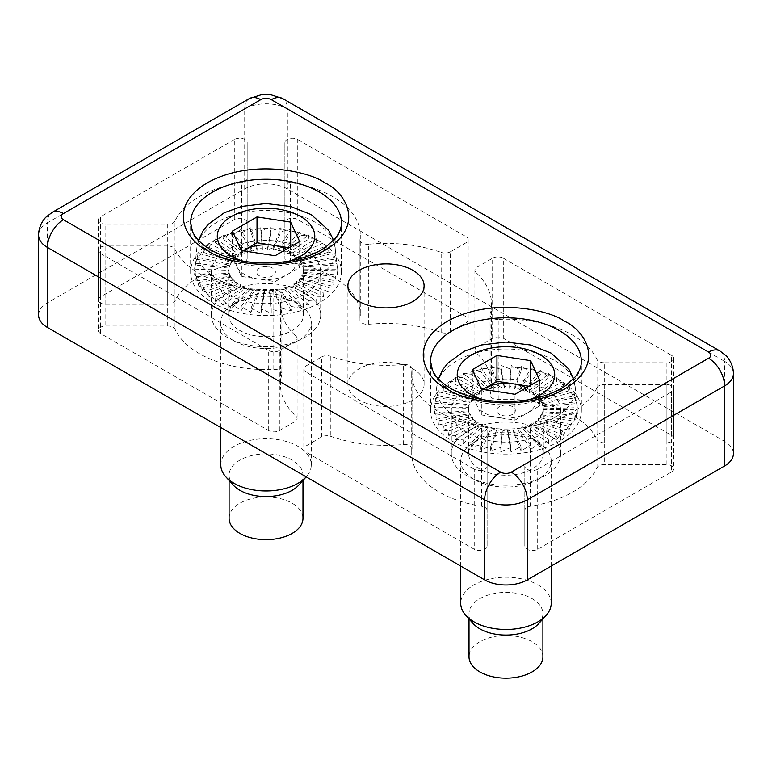 <?xml version="1.0" encoding="UTF-8"?>
<svg xmlns="http://www.w3.org/2000/svg" width="772" height="772" viewBox="0 0 772 772"><rect width="100%" height="100%" fill="white"/><g stroke="black" fill="none" stroke-linecap="round" stroke-linejoin="round"><path stroke-width="0.58" stroke-dasharray="3.86 2.9" d="M412.943 368.852A38.098 22.002 0 0 0 371.419 364.085A38.098 22.002 0 0 0 347.902 384.408A38.098 22.002 0 0 0 359.057 399.964A38.098 22.002 0 0 0 400.581 404.731A38.098 22.002 0 0 0 424.098 384.408A38.098 22.002 0 0 0 412.943 368.852M559.285 379.785A75.405 43.531 0 0 0 477.106 370.357A75.405 43.531 0 0 0 430.564 410.569A75.405 43.531 0 0 0 452.643 441.352A75.405 43.531 0 0 0 534.822 450.79A75.405 43.531 0 0 0 581.364 410.569A75.405 43.531 0 0 0 559.285 379.785M319.357 241.269A75.405 43.531 0 0 0 237.178 231.832A75.405 43.531 0 0 0 190.636 272.053A75.405 43.531 0 0 0 212.715 302.836A75.405 43.531 0 0 0 294.894 312.274A75.405 43.531 0 0 0 341.436 272.053A75.405 43.531 0 0 0 319.357 241.269M671.515 471.981A7.537 4.352 0 0 0 673.724 468.903A7.537 4.352 0 0 0 671.515 465.825A7.537 4.352 0 0 0 666.188 464.551L604.273 464.551A7.537 4.352 0 0 0 596.997 467.774A94.252 54.416 180 0 1 530.403 506.229A7.537 4.352 0 0 0 524.815 510.427L524.815 546.171A7.537 4.352 0 0 0 529.467 550.195A7.537 4.352 0 0 0 537.688 549.249L671.515 471.981L671.515 391.944A7.537 4.352 180 0 0 673.724 388.866L673.724 468.903M666.188 464.551L666.188 384.514A7.537 4.352 180 0 1 671.515 385.788A7.537 4.352 180 0 1 673.724 388.866M412.036 449.188A7.537 4.352 0 0 0 412.055 448.831A7.537 4.352 0 0 0 409.845 445.753A7.537 4.352 0 0 0 403.283 444.527A105.561 60.949 180 0 1 330.831 436.373A7.537 4.352 0 0 0 321.557 437L306.021 445.975A7.537 4.352 0 0 0 303.811 449.053A7.537 4.352 0 0 0 306.021 452.131L474.24 549.249A7.537 4.352 0 0 0 482.461 550.195A7.537 4.352 0 0 0 487.113 546.171L487.113 510.427A7.537 4.352 0 0 0 484.903 507.349A7.537 4.352 0 0 0 481.525 506.229A94.252 54.416 180 0 1 411.708 453.666A94.252 54.416 180 0 1 412.036 449.188L412.036 369.151A7.537 4.352 180 0 0 412.055 368.794L412.055 448.831M403.283 444.527L403.283 364.5A7.537 4.352 180 0 1 409.845 365.716A7.537 4.352 180 0 1 412.055 368.794M498.201 399.433L498.201 319.405A94.252 54.416 180 0 1 572.612 335.154A94.252 54.416 180 0 1 596.997 359.52L596.997 439.558A7.537 4.352 0 0 0 604.273 442.79L666.188 442.79A7.537 4.352 0 0 0 673.724 438.428A7.537 4.352 0 0 0 671.515 435.35L503.296 338.233A7.537 4.352 0 0 0 492.632 338.233L477.096 347.207A7.537 4.352 0 0 0 474.886 350.285A7.537 4.352 0 0 0 476.006 352.553A105.561 60.949 180 0 1 491.561 384.408A105.561 60.949 180 0 1 490.143 394.386A7.537 4.352 0 0 0 490.037 395.1A7.537 4.352 0 0 0 498.201 399.433A94.252 54.416 180 0 1 572.612 415.191A94.252 54.416 180 0 1 596.997 439.558M281.857 374.43A7.537 4.352 0 0 0 281.963 373.716A7.537 4.352 0 0 0 279.753 370.637A7.537 4.352 0 0 0 273.799 369.383A94.252 54.416 180 0 1 175.003 329.258A7.537 4.352 0 0 0 173.053 327.309A7.537 4.352 0 0 0 167.727 326.035L105.812 326.035A7.537 4.352 0 0 0 98.276 330.387A7.537 4.352 0 0 0 100.485 333.465L268.704 430.583A7.537 4.352 0 0 0 279.368 430.583L294.904 421.608A7.537 4.352 0 0 0 297.114 418.53A7.537 4.352 0 0 0 295.994 416.262A105.561 60.949 180 0 1 280.439 384.408A105.561 60.949 180 0 1 281.857 374.43L281.857 294.393A7.537 4.352 180 0 0 281.963 293.678L281.963 373.716M273.799 369.383L273.799 289.346A7.537 4.352 180 0 1 279.753 290.6A7.537 4.352 180 0 1 281.963 293.678M290.475 262.596L290.475 182.559A94.252 54.416 180 0 1 332.684 196.628A94.252 54.416 180 0 1 360.292 235.113A94.252 54.416 180 0 1 359.964 239.59L359.964 319.627A7.537 4.352 0 0 0 359.945 319.994A7.537 4.352 0 0 0 368.717 324.288A105.561 60.949 180 0 1 441.169 332.442A7.537 4.352 0 0 0 450.443 331.815L465.979 322.841A7.537 4.352 0 0 0 468.189 319.762A7.537 4.352 0 0 0 465.979 316.684L297.76 219.566A7.537 4.352 0 0 0 289.539 218.621A7.537 4.352 0 0 0 284.887 222.645L284.887 258.388A7.537 4.352 0 0 0 290.475 262.596A94.252 54.416 180 0 1 332.684 276.665A94.252 54.416 180 0 1 360.292 315.15A94.252 54.416 180 0 1 359.964 319.627M234.312 219.566L234.312 139.529A7.537 4.352 180 0 1 244.975 139.529A7.537 4.352 180 0 1 247.185 142.608L247.185 222.645A7.537 4.352 0 0 0 244.975 219.566A7.537 4.352 0 0 0 234.312 219.566L100.485 296.834A7.537 4.352 0 0 0 98.276 299.912A7.537 4.352 0 0 0 105.812 304.264L167.727 304.264A7.537 4.352 0 0 0 175.003 301.041A94.252 54.416 180 0 1 241.597 262.596A7.537 4.352 0 0 0 247.185 258.388L247.185 222.645M227.383 294.364A54.667 31.565 180 0 1 211.374 272.053A54.667 31.565 180 0 1 245.12 242.89A54.667 31.565 180 0 1 304.689 249.732A54.667 31.565 180 0 1 320.698 272.053A54.667 31.565 180 0 1 286.952 301.205A54.667 31.565 180 0 1 227.383 294.364M304.689 292.829A54.667 31.565 0 0 0 245.12 285.987A54.667 31.565 0 0 0 211.374 315.15A54.667 31.565 0 0 0 227.383 337.46A54.667 31.565 0 0 0 286.952 344.302A54.667 31.565 0 0 0 320.698 315.15A54.667 31.565 0 0 0 304.689 292.829M467.311 432.889A54.667 31.565 180 0 1 451.302 410.569A54.667 31.565 180 0 1 485.048 381.416A54.667 31.565 180 0 1 544.617 388.258A54.667 31.565 180 0 1 560.626 410.569A54.667 31.565 180 0 1 526.88 439.731A54.667 31.565 180 0 1 467.311 432.889M544.617 431.355A54.667 31.565 0 0 0 485.048 424.513A54.667 31.565 0 0 0 451.302 453.666A54.667 31.565 0 0 0 467.311 475.986A54.667 31.565 0 0 0 526.88 482.828A54.667 31.565 0 0 0 560.626 453.666A54.667 31.565 0 0 0 544.617 431.355M481.525 506.229L481.525 426.192A7.537 4.352 180 0 1 484.903 427.312A7.537 4.352 180 0 1 487.113 430.39L487.113 510.427M167.727 326.035L167.727 245.998A7.537 4.352 180 0 1 173.053 247.272A7.537 4.352 180 0 1 175.003 249.221L175.003 329.258M38.6 315.15A30.156 17.409 180 0 1 47.43 302.836L244.705 188.937A30.156 17.409 180 0 1 287.367 188.937L724.57 441.352A30.156 17.409 180 0 1 733.4 453.666M666.188 384.514L604.273 384.514L604.273 464.551M537.688 549.249L537.688 469.212L671.515 391.944M537.688 469.212A7.537 4.352 180 0 1 529.467 470.158A7.537 4.352 180 0 1 524.815 466.134L524.815 546.171M524.815 510.427L524.815 466.134M596.997 467.774L596.997 387.737A94.252 54.416 180 0 1 530.403 426.192L530.403 506.229M403.283 364.5A105.561 60.949 180 0 1 330.831 356.336L330.831 436.373M481.525 426.192A94.252 54.416 180 0 1 411.708 373.629A94.252 54.416 180 0 1 412.036 369.151M487.113 546.171L487.113 430.39M487.113 466.134A7.537 4.352 180 0 1 482.461 470.158A7.537 4.352 180 0 1 474.24 469.212L474.24 549.249M306.021 452.131L306.021 372.094L474.24 469.212M321.557 437L321.557 356.963L306.021 365.938L306.021 445.975M492.632 338.233L492.632 258.195L477.096 267.17L477.096 347.207M671.515 435.35L671.515 355.323L503.296 258.195L503.296 338.233M671.515 355.323A7.537 4.352 180 0 1 673.724 358.401A7.537 4.352 180 0 1 666.188 362.753L666.188 442.79M604.273 442.79L604.273 362.753L666.188 362.753M498.201 319.405A7.537 4.352 180 0 1 490.037 315.063A7.537 4.352 180 0 1 490.143 314.349L490.143 394.386M476.006 352.553L476.006 272.526A105.561 60.949 180 0 1 491.561 304.371A105.561 60.949 180 0 1 490.143 314.349M100.485 333.465L100.485 253.428A7.537 4.352 180 0 1 98.276 250.35A7.537 4.352 180 0 1 105.812 245.998L105.812 326.035M167.727 245.998L105.812 245.998M273.799 289.346A94.252 54.416 180 0 1 175.003 249.221M295.994 416.262L295.994 336.225A105.561 60.949 180 0 1 280.439 304.371A105.561 60.949 180 0 1 281.857 294.393M279.368 430.583L279.368 350.546L294.904 341.571L294.904 421.608M100.485 253.428L268.704 350.546L268.704 430.583M284.887 222.645L284.887 142.608A7.537 4.352 180 0 1 289.539 138.584A7.537 4.352 180 0 1 297.76 139.529L297.76 219.566M465.979 316.684L465.979 236.647L297.76 139.529M450.443 331.815L450.443 251.778L465.979 242.804L465.979 322.841M368.717 324.288L368.717 244.251A105.561 60.949 180 0 1 441.169 252.415L441.169 332.442M368.717 244.251A7.537 4.352 180 0 1 359.945 239.957A7.537 4.352 180 0 1 359.964 239.59M284.887 142.608L284.887 258.388M234.312 139.529L100.485 216.797L100.485 296.834M247.185 258.388L247.185 142.608M175.003 301.041L175.003 221.004A94.252 54.416 180 0 1 241.597 182.559L241.597 262.596M105.812 304.264L105.812 224.227L167.727 224.227L167.727 304.264M105.812 224.227A7.537 4.352 180 0 1 98.276 219.875A7.537 4.352 180 0 1 100.485 216.797M596.997 387.737A7.537 4.352 180 0 1 604.273 384.514M524.815 430.39A7.537 4.352 180 0 1 530.403 426.192M321.557 356.963A7.537 4.352 180 0 1 330.831 356.336M306.021 372.094A7.537 4.352 180 0 1 303.811 369.016A7.537 4.352 180 0 1 306.021 365.938M492.632 258.195A7.537 4.352 180 0 1 503.296 258.195M476.006 272.526A7.537 4.352 180 0 1 474.886 270.248A7.537 4.352 180 0 1 477.096 267.17M604.273 362.753A7.537 4.352 180 0 1 596.997 359.52M295.994 336.225A7.537 4.352 180 0 1 297.114 338.493A7.537 4.352 180 0 1 294.904 341.571M279.368 350.546A7.537 4.352 180 0 1 268.704 350.546M290.475 182.559A7.537 4.352 180 0 1 284.887 178.351M465.979 236.647A7.537 4.352 180 0 1 468.189 239.725A7.537 4.352 180 0 1 465.979 242.804M450.443 251.778A7.537 4.352 180 0 1 441.169 252.415M175.003 221.004A7.537 4.352 180 0 1 167.727 224.227M247.185 178.351A7.537 4.352 180 0 1 241.597 182.559M551.208 603.357A45.239 26.123 0 0 0 537.959 584.886A45.239 26.123 0 0 0 488.647 579.222A45.239 26.123 0 0 0 460.72 603.357M537.959 442.462A45.239 26.123 180 0 1 541.124 444.498A45.239 26.123 180 0 1 551.208 460.932A45.239 26.123 180 0 1 523.281 485.067A45.239 26.123 180 0 1 473.969 479.402A45.239 26.123 180 0 1 460.72 460.932A45.239 26.123 180 0 1 470.804 444.498A45.239 26.123 180 0 1 537.959 442.462M532.352 438.428A37.326 21.548 180 0 1 534.977 440.108A37.326 21.548 180 0 1 543.285 453.666A37.326 21.548 180 0 1 520.251 473.574A37.326 21.548 180 0 1 479.576 468.903A37.326 21.548 180 0 1 468.643 453.666A37.326 21.548 180 0 1 476.961 440.108A37.326 21.548 180 0 1 532.352 438.428M538.75 623.573A36.95 21.326 0 0 0 542.909 613.74A36.95 21.326 0 0 0 532.091 598.657A36.95 21.326 0 0 0 491.822 594.035A36.95 21.326 0 0 0 469.019 613.74A36.95 21.326 0 0 0 473.178 623.573M482.809 424.484L478.872 424.581L478.872 422.409L475.494 422.207L475.494 420.026L472.744 419.572L472.744 417.401L470.659 416.745L470.659 414.574L469.299 413.773L468.681 410.723L468.816 405.474L469.714 404.615L469.714 402.444L471.354 401.691L471.354 399.51L473.699 398.931L473.699 396.75L476.691 396.383L476.691 394.212L480.29 394.116L480.29 391.944L484.401 392.166L484.401 389.995L488.956 390.574L488.956 388.403L493.858 389.368L493.858 387.197L499.011 388.586L499.011 386.405L504.299 388.229L504.299 386.058L509.617 388.316L509.617 386.135L514.866 388.827L514.866 386.656L519.942 389.773L519.942 387.602L524.719 391.124L524.719 388.953L529.119 392.861L529.119 390.68L533.056 394.936L533.056 392.755L536.434 397.31L536.434 395.129L539.194 399.935L539.194 397.763L541.269 402.772L541.269 400.591L542.639 405.744L542.639 403.563L543.247 408.793L543.247 406.622L543.112 411.872L543.112 409.691L542.214 414.902L542.214 412.721L540.574 417.826L540.574 415.645L538.229 420.586L538.229 418.414L535.237 423.124L535.237 420.952L531.638 425.391L531.638 423.22L527.527 427.35L527.527 425.169L522.972 428.942L522.972 426.762L518.07 430.139L518.07 427.968L512.917 430.93L512.917 428.75L507.629 431.287L507.629 429.107L502.311 431.201L502.311 429.029L497.062 430.68L497.062 428.508L491.996 429.743L491.996 427.563L487.209 428.383L487.209 426.212L482.809 426.655L482.809 424.484L463.219 439.268L462.959 443.649L471.75 442.452L471.547 446.843L480.985 444.894L480.84 449.304L490.722 446.554L490.645 450.973L500.777 447.403L500.758 451.823L510.929 447.403L510.977 451.832L520.984 446.583L521.09 450.993L530.74 444.942L530.904 449.343L539.985 442.51L540.207 446.901L548.535 439.345L548.815 443.717L556.226 435.514L556.544 439.857L562.884 431.085L563.251 435.398L568.395 426.163L568.79 430.438L572.621 420.827L573.046 425.082L575.497 415.211L575.941 419.418L576.964 409.401L577.408 413.58L576.973 403.544L577.417 407.684L575.545 397.734L575.98 401.836L572.699 392.108L573.113 396.171L568.491 386.772L568.877 390.806L563.02 381.831L563.367 385.836L556.38 377.392L556.689 381.368L548.709 373.542L548.969 377.498L540.178 370.367L540.381 374.304L530.943 367.926L531.088 371.843L521.206 366.266L521.283 370.174L511.151 365.417L511.17 369.325L500.999 365.407L500.951 369.315L490.944 366.237L490.838 370.145L481.188 367.877L481.024 371.805L471.943 370.309L471.721 374.246L463.393 373.465L463.113 377.431L455.702 377.305L455.383 381.291L449.043 381.725L448.677 385.739L476.691 396.383M542.909 656.837A36.95 21.326 0 0 0 532.091 641.754A36.95 21.326 0 0 0 491.822 637.132A36.95 21.326 0 0 0 469.019 656.837M554.981 360.727A69.326 40.028 180 0 1 575.159 386.55A69.326 40.028 180 0 1 575.217 387.283A69.326 40.028 180 0 1 533.886 425.661A69.326 40.028 180 0 1 456.947 417.324A69.326 40.028 180 0 1 436.711 387.283A69.326 40.028 180 0 1 436.778 386.55A69.326 40.028 180 0 1 481.429 351.588A69.326 40.028 180 0 1 554.981 360.727M448.677 385.739L443.543 386.656L443.138 390.7L439.307 391.983L438.882 396.065L436.431 397.609L434.52 407.568L434.511 413.464L436.383 415.085L435.948 419.312L439.229 420.711L438.814 424.976L443.437 426.048L443.051 430.342L448.908 430.988L448.561 435.312L455.548 435.427L455.239 439.779L463.219 439.268M575.159 386.55L577.041 404.094L576.973 403.544L543.247 406.622M528.955 399.684A48.742 28.139 180 0 1 482.973 399.684M483.021 389.339L472.329 395.515L481.342 414.94L498.162 417.546A30.156 17.409 180 0 1 484.633 413.039A30.156 17.409 180 0 1 476.835 405.232A30.156 17.409 180 0 1 483.118 389.358M526.195 387.805A30.156 17.409 180 0 1 527.295 388.412A30.156 17.409 180 0 1 535.102 396.219L530.586 386.502L528.907 386.241M512.598 406.69A9.38 5.414 0 0 0 499.33 406.69A9.38 5.414 0 0 0 499.33 414.352A9.38 5.414 0 0 0 512.598 414.352A9.38 5.414 0 0 0 512.598 406.69M434.954 409.276L468.681 408.542L468.816 407.645L434.501 407.693L436.778 386.55M476.691 394.212L449.043 381.725M480.29 394.116L455.383 381.291M443.543 386.656L473.699 396.75M480.29 391.944L455.702 377.305M443.138 390.7L473.699 398.931M484.401 392.166L463.113 377.431M439.307 391.983L471.354 399.51M484.401 389.995L463.393 373.465M438.882 396.065L471.354 401.691M488.956 390.574L471.721 374.246M436.431 397.609L469.714 402.444M488.956 388.403L471.943 370.309M435.987 401.729L469.714 404.615M493.858 389.368L481.024 371.805M434.964 403.409L468.816 405.474M493.858 387.197L481.188 367.877M499.011 388.586L490.838 370.145M499.011 386.405L490.944 366.237M434.511 413.464L468.681 410.723M504.299 388.229L500.951 369.315M436.383 415.085L469.299 411.601M504.299 386.058L500.999 365.407M435.948 419.312L469.299 413.773M509.617 388.316L511.17 369.325M439.229 420.711L470.659 414.574M509.617 386.135L511.151 365.417M438.814 424.976L470.659 416.745M514.866 388.827L521.283 370.174M443.437 426.048L472.744 417.401M514.866 386.656L521.206 366.266M443.051 430.342L472.744 419.572M519.942 389.773L531.088 371.843M448.908 430.988L475.494 420.026M519.942 387.602L530.943 367.926M448.561 435.312L475.494 422.207M524.719 391.124L540.381 374.304M455.548 435.427L478.872 422.409M524.719 388.953L540.178 370.367M455.239 439.779L478.872 424.581M529.119 392.861L548.969 377.498M529.119 390.68L548.709 373.542M462.959 443.649L482.809 426.655M533.056 394.936L556.689 381.368M471.75 442.452L487.209 426.212M533.056 392.755L556.38 377.392M471.547 446.843L487.209 428.383M536.434 397.31L563.367 385.836M480.985 444.894L491.996 427.563M536.434 395.129L563.02 381.831M480.84 449.304L491.996 429.743M539.194 399.935L568.877 390.806M490.722 446.554L497.062 428.508M539.194 397.763L568.491 386.772M490.645 450.973L497.062 430.68M541.269 402.772L573.113 396.171M500.777 447.403L502.311 429.029M541.269 400.591L572.699 392.108M500.758 451.823L502.311 431.201M542.639 405.744L575.98 401.836M510.929 447.403L507.629 429.107M542.639 403.563L575.545 397.734M510.977 451.832L507.629 431.287M543.247 408.793L577.417 407.684M520.984 446.583L512.917 428.75M521.09 450.993L512.917 430.93M543.112 411.872L577.408 413.58M530.74 444.942L518.07 427.968M543.112 409.691L576.964 409.401M530.904 449.343L518.07 430.139M542.214 414.902L575.941 419.418M539.985 442.51L522.972 426.762M542.214 412.721L575.497 415.211M540.207 446.901L522.972 428.942M540.574 417.826L573.046 425.082M548.535 439.345L527.527 425.169M540.574 415.645L572.621 420.827M548.815 443.717L527.527 427.35M538.229 420.586L568.79 430.438M556.226 435.514L531.638 423.22M538.229 418.414L568.395 426.163M556.544 439.857L531.638 425.391M535.237 423.124L563.251 435.398M562.884 431.085L535.237 420.952M530.586 385.276L530.586 386.502M472.329 395.515L472.329 369.663M481.342 414.94L481.342 389.078M514.982 420.142L527.295 413.039A30.156 17.409 180 0 1 498.162 417.546L514.982 420.142L514.982 394.289M539.609 405.927L535.102 396.219A30.156 17.409 180 0 1 527.295 413.039L539.609 405.927L539.609 380.065M220.792 464.831A45.239 26.123 180 0 1 248.719 440.706A45.239 26.123 180 0 1 298.031 446.361A45.239 26.123 180 0 1 311.28 464.831A45.239 26.123 180 0 1 306.204 476.855M234.041 340.877A45.239 26.123 0 0 0 283.353 346.541A45.239 26.123 0 0 0 311.28 322.406A45.239 26.123 0 0 0 301.196 305.973A45.239 26.123 0 0 0 298.031 303.946A45.239 26.123 0 0 0 230.876 305.973A45.239 26.123 0 0 0 220.792 322.406A45.239 26.123 0 0 0 234.041 340.877M239.648 330.387A37.326 21.548 0 0 0 280.323 335.058A37.326 21.548 0 0 0 303.357 315.15A37.326 21.548 0 0 0 295.039 301.591A37.326 21.548 0 0 0 292.424 299.912A37.326 21.548 0 0 0 237.023 301.591A37.326 21.548 0 0 0 228.715 315.15A37.326 21.548 0 0 0 239.648 330.387M233.25 485.057A36.95 21.326 180 0 1 229.091 475.214A36.95 21.326 180 0 1 251.894 455.509A36.95 21.326 180 0 1 292.163 460.131A36.95 21.326 180 0 1 302.981 475.214A36.95 21.326 180 0 1 298.822 485.057M239.648 286.065L240.362 286.875L240.362 284.694L244.473 288.825L244.473 286.653L249.028 290.417L249.028 288.245L253.93 291.623L253.93 289.442L259.083 292.405L259.083 290.233L264.371 292.762L264.371 290.59L269.689 292.685L269.689 290.504L274.938 292.163L274.938 289.983L280.004 291.218L280.004 289.037L284.791 289.867L284.791 287.686L289.191 288.139L289.191 285.958L293.128 286.065L293.128 283.884L296.506 283.681L296.506 281.51L299.256 281.056L299.256 278.875L301.341 278.219L301.341 276.048L302.701 275.247L303.319 272.198L303.184 266.948L302.286 266.089L302.286 263.918L300.646 263.165L300.646 260.994L298.301 260.405L298.301 258.234L295.309 257.867L295.309 255.686L291.71 255.6L291.71 253.419L287.599 253.65L287.599 251.469L283.044 252.048L283.044 249.877L278.142 250.852L278.142 248.671L272.989 250.06L272.989 247.889L267.701 249.703L267.701 247.532L262.383 249.79L262.383 247.609L257.134 250.311L257.134 248.13L252.058 251.257L252.058 249.076L247.281 252.608L247.281 250.427L242.881 254.335L242.881 252.164L238.944 256.41L238.944 254.239L235.566 258.784L235.566 256.613L232.806 261.418L232.806 259.238L230.731 264.246L230.731 262.075L229.361 267.218L229.361 265.047L228.715 269.737L229.786 276.376L229.786 274.205L231.426 279.3L231.426 277.129L233.771 282.06L233.771 279.889L236.763 284.607L236.763 282.427L239.648 286.065M337.046 270.76L337.489 274.948L335.617 276.559L336.052 280.786L332.771 282.195L333.186 286.451L328.563 287.531L328.949 291.826L323.092 292.463L323.439 296.786L316.452 296.902L316.761 301.254L308.781 300.752L309.041 305.123L300.25 303.927L300.453 308.317L291.015 306.368L291.16 310.778L281.278 308.038L281.355 312.448L271.223 308.877L271.242 313.297L261.071 308.887L261.023 313.307L251.016 308.057L250.91 312.477L241.26 306.416L241.096 310.817L232.015 303.985L231.793 308.375L223.465 300.829L223.185 305.191L215.774 296.998L215.456 301.331L209.115 292.569L208.749 296.882L203.605 287.638L203.21 291.922L199.379 282.311L198.954 286.557L196.503 276.685L196.059 280.902L195.036 270.885L194.592 275.054L195.026 265.018L194.583 269.158L196.455 259.209L196.02 263.32L199.301 253.583L198.886 257.655L203.509 248.246L203.123 252.28L208.98 243.305L208.633 247.31L215.62 238.866L215.311 242.852L223.291 235.026L223.031 238.982L231.822 231.851L231.619 235.778L241.057 229.4L240.912 233.318L250.794 227.74L250.717 231.648L260.849 226.9L260.83 230.809L271.001 226.891L271.049 230.799L281.056 227.711L281.162 231.629L290.812 229.361L290.976 233.279L300.057 231.783L300.279 235.73L308.607 234.949L308.887 238.905L316.298 238.78L316.617 242.765L322.957 243.209L323.323 247.223L328.457 248.13L328.862 252.183L332.693 253.467L333.118 257.549L335.569 259.093L336.013 263.204L337.036 264.892L337.046 270.76L303.319 270.026L303.184 269.129L337.499 269.177L335.222 248.024A69.326 40.028 0 0 0 315.053 222.201A69.326 40.028 0 0 0 241.501 213.072A69.326 40.028 0 0 0 196.841 248.024A69.326 40.028 0 0 0 196.783 248.758A69.326 40.028 0 0 0 217.019 278.808A69.326 40.028 0 0 0 293.949 287.136A69.326 40.028 0 0 0 335.289 248.758A69.326 40.028 0 0 0 335.222 248.024M229.091 518.311A36.95 21.326 180 0 1 251.894 498.606A36.95 21.326 180 0 1 292.163 503.228A36.95 21.326 180 0 1 302.981 518.311M243.045 261.158A48.742 28.139 0 0 0 289.027 261.158M243.18 250.832A30.156 17.409 0 0 0 236.898 266.707A30.156 17.409 0 0 0 244.705 274.514A30.156 17.409 0 0 0 258.234 279.02A30.156 17.409 0 0 0 287.367 274.514A30.156 17.409 0 0 0 295.165 257.694A30.156 17.409 0 0 0 287.367 249.887A30.156 17.409 0 0 0 286.267 249.288M259.402 275.826A9.38 5.414 180 0 1 259.402 268.164A9.38 5.414 180 0 1 272.67 268.164A9.38 5.414 180 0 1 272.67 275.826A9.38 5.414 180 0 1 259.402 275.826M288.979 247.725L290.658 247.986L299.671 267.401L275.054 281.626L241.414 276.415L232.391 256.999L243.093 250.823M290.658 246.75L290.658 247.986M232.391 256.999L232.391 231.137M241.414 276.415L241.414 250.562M275.054 281.626L275.054 255.764M299.671 267.401L299.671 241.549M196.841 248.024L194.959 265.578L195.026 265.018L228.753 268.096M223.291 235.026L242.881 252.164M242.881 254.335L223.031 238.982M215.311 242.852L238.944 256.41M247.281 250.427L231.822 231.851M215.62 238.866L238.944 254.239M247.281 252.608L231.619 235.778M208.633 247.31L235.566 258.784M252.058 249.076L241.057 229.4M208.98 243.305L235.566 256.613M252.058 251.257L240.912 233.318M203.123 252.28L232.806 261.418M257.134 248.13L250.794 227.74M203.509 248.246L232.806 259.238M257.134 250.311L250.717 231.648M198.886 257.655L230.731 264.246M262.383 247.609L260.849 226.9M199.301 253.583L230.731 262.075M262.383 249.79L260.83 230.809M196.02 263.32L229.361 267.218M267.701 247.532L271.001 226.891M196.455 259.209L229.361 265.047M267.701 249.703L271.049 230.799M194.583 269.158L228.753 270.277M272.989 247.889L281.056 227.711M272.989 250.06L281.162 231.629M194.592 275.054L228.888 273.346M278.142 248.671L290.812 229.361M195.036 270.885L228.888 271.175M278.142 250.852L290.976 233.279M196.059 280.902L229.786 276.376M283.044 249.877L300.057 231.783M196.503 276.685L229.786 274.205M283.044 252.048L300.279 235.73M198.954 286.557L231.426 279.3M287.599 251.469L308.607 234.949M199.379 282.311L231.426 277.129M287.599 253.65L308.887 238.905M203.21 291.922L233.771 282.06M291.71 253.419L316.298 238.78M203.605 287.638L233.771 279.889M291.71 255.6L316.617 242.765M208.749 296.882L236.763 284.607M295.309 255.686L322.957 243.209M209.115 292.569L236.763 282.427M295.309 257.867L323.323 247.223M215.456 301.331L240.362 286.875M298.301 258.234L328.457 248.13M215.774 296.998L240.362 284.694M298.301 260.405L328.862 252.183M223.185 305.191L244.473 288.825M300.646 260.994L332.693 253.467M223.465 300.829L244.473 286.653M300.646 263.165L333.118 257.549M231.793 308.375L249.028 290.417M302.286 263.918L335.569 259.093M232.015 303.985L249.028 288.245M302.286 266.089L336.013 263.204M241.096 310.817L253.93 291.623M303.184 266.948L337.036 264.892M241.26 306.416L253.93 289.442M250.91 312.477L259.083 292.405M251.016 308.057L259.083 290.233M303.319 272.198L337.489 274.948M261.023 313.307L264.371 292.762M302.701 273.076L335.617 276.559M261.071 308.887L264.371 290.59M302.701 275.247L336.052 280.786M271.242 313.297L269.689 292.685M301.341 276.048L332.771 282.195M271.223 308.877L269.689 290.504M301.341 278.219L333.186 286.451M281.355 312.448L274.938 292.163M299.256 278.875L328.563 287.531M281.278 308.038L274.938 289.983M299.256 281.056L328.949 291.826M291.16 310.778L280.004 291.218M296.506 281.51L323.092 292.463M291.015 306.368L280.004 289.037M296.506 283.681L323.439 296.786M300.453 308.317L284.791 289.867M293.128 283.884L316.452 296.902M300.25 303.927L284.791 287.686M293.128 286.065L316.761 301.254M309.041 305.123L289.191 288.139M289.191 285.958L308.781 300.752M581.364 410.569L581.364 361.315A75.405 43.531 180 0 1 534.822 401.536A75.405 43.531 180 0 1 452.643 392.099A75.405 43.531 180 0 1 430.564 361.315L430.564 410.569M341.436 272.053L341.436 222.799A75.405 43.531 180 0 1 294.894 263.02A75.405 43.531 180 0 1 212.715 253.583A75.405 43.531 180 0 1 190.636 222.799L190.636 272.053M249.395 98.546A22.62 13.056 -120 0 0 244.705 108.9L47.43 222.799A22.62 13.056 60 0 1 52.12 212.445M719.88 350.961A22.62 13.056 -60 0 1 724.57 361.315L287.367 108.9A22.62 13.056 120 0 0 282.677 98.546M244.705 188.937L244.705 108.9A30.156 17.409 0 0 1 287.367 108.9L287.367 188.937M38.6 235.113A30.156 17.409 0 0 1 47.43 222.799L47.43 302.836M733.4 373.629A30.156 17.409 0 0 0 724.57 361.315L724.57 441.352M347.902 384.408L347.902 285.901M211.374 315.15L211.374 272.053M451.302 453.666L451.302 410.569M424.098 384.408L424.098 285.901M411.708 373.629L411.708 453.666M673.724 358.401L673.724 438.428M490.037 315.063L490.037 395.1M491.561 304.371L491.561 384.408M98.276 250.35L98.276 330.387M280.439 304.371L280.439 384.408M359.945 239.957L359.945 319.994M360.292 235.113L360.292 315.15M98.276 219.875L98.276 299.912M320.698 315.15L320.698 272.053M560.626 453.666L560.626 410.569M303.811 369.016L303.811 449.053M474.886 270.248L474.886 350.285M297.114 338.493L297.114 418.53M468.189 239.725L468.189 319.762M551.208 566.069L551.208 460.932M534.977 440.108L541.124 444.498M543.285 408.263L543.285 453.666M542.909 618.951L542.909 613.74M575.217 387.283L573.548 378.811M460.72 566.069L460.72 460.932M476.961 440.108L470.804 444.498M468.643 408.263L468.643 453.666M469.019 618.951L469.019 613.74M438.39 378.811L436.711 387.283M311.28 464.831L311.28 322.406M295.039 301.591L301.196 305.973M303.357 269.737L303.357 315.15M302.981 480.435L302.981 475.214M335.289 248.758L333.61 240.285M198.452 240.285L196.783 248.758M229.091 480.435L229.091 475.214M228.715 269.737L228.715 315.15M237.023 301.591L230.876 305.973M220.792 427.553L220.792 322.406"/><path stroke-width="1.16" d="M412.943 270.345A38.098 22.002 0 0 0 371.419 265.578A38.098 22.002 0 0 0 347.902 285.901A38.098 22.002 0 0 0 359.057 301.456A38.098 22.002 0 0 0 400.581 306.223A38.098 22.002 0 0 0 424.098 285.901A38.098 22.002 0 0 0 412.943 270.345M511.296 472.136A22.62 13.056 60 0 1 527.295 499.841L724.57 385.942A30.156 17.409 0 0 0 733.4 373.629L733.4 453.666A30.156 17.409 180 0 1 724.57 465.979L527.295 579.878A30.156 17.409 180 0 1 484.633 579.878L47.43 327.463A30.156 17.409 180 0 1 38.6 315.15L38.6 235.113A30.156 17.409 0 0 0 47.43 247.426L484.633 499.841A22.62 13.056 -60 0 1 500.632 472.136L63.429 219.721A7.537 4.352 180 0 1 63.429 213.564L260.704 99.665A7.537 4.352 180 0 1 271.368 99.665L708.571 352.08A7.537 4.352 180 0 1 708.571 358.237L511.296 472.136A7.537 4.352 180 0 1 500.632 472.136M460.72 566.069L460.72 603.357A45.239 26.123 0 0 0 465.825 615.4A45.239 26.123 0 0 0 473.969 621.827A45.239 26.123 0 0 0 546.113 615.4A45.239 26.123 0 0 0 551.208 603.357L551.208 566.069M465.825 615.4L473.178 623.573A36.95 21.326 0 0 0 479.837 628.823A36.95 21.326 0 0 0 538.75 623.573L546.113 615.4M469.019 618.951L469.019 656.837A36.95 21.326 0 0 0 479.837 671.92A36.95 21.326 0 0 0 520.106 676.542A36.95 21.326 0 0 0 542.909 656.837L542.909 618.951M482.973 399.684A48.742 28.139 180 0 1 471.499 394.762A48.742 28.139 180 0 1 471.499 354.966A48.742 28.139 180 0 1 540.429 354.966A48.742 28.139 180 0 1 528.955 399.684M483.118 389.358A30.156 17.409 180 0 1 484.633 388.412A30.156 17.409 180 0 1 513.766 383.906A30.156 17.409 180 0 1 526.195 387.805M472.329 369.663L496.946 355.438L530.586 360.649L539.609 380.065L514.982 394.289L481.342 389.078L472.329 369.663M528.907 386.241L496.946 381.3L496.946 355.438M530.586 360.649L530.586 385.276M496.946 381.3L483.021 389.339M306.204 476.855A45.239 26.123 180 0 1 306.175 476.884A45.239 26.123 180 0 1 234.041 483.301A45.239 26.123 180 0 1 225.887 476.884A45.239 26.123 180 0 1 220.792 464.831L220.792 427.553M306.175 476.884L298.822 485.057A36.95 21.326 180 0 1 239.909 490.307A36.95 21.326 180 0 1 233.25 485.057L225.887 476.884M302.981 480.435L302.981 518.311A36.95 21.326 180 0 1 280.178 538.026A36.95 21.326 180 0 1 239.909 533.394A36.95 21.326 180 0 1 229.091 518.311L229.091 480.435M289.027 261.158A48.742 28.139 0 0 0 300.501 216.44A48.742 28.139 0 0 0 231.571 216.44A48.742 28.139 0 0 0 231.571 256.246A48.742 28.139 0 0 0 243.045 261.158M286.267 249.288A30.156 17.409 0 0 0 273.838 245.38A30.156 17.409 0 0 0 244.705 249.887A30.156 17.409 0 0 0 243.18 250.832M243.093 250.823L257.018 242.775L288.979 247.725M290.658 222.124L257.018 216.922L232.391 231.137L241.414 250.562L275.054 255.764L299.671 241.549L290.658 222.124L290.658 246.75M257.018 242.775L257.018 216.922M564.612 321.306C549.818 310.035 491.523 296.699 447.316 321.306C404.702 346.831 427.804 380.48 447.316 389.02C462.11 400.292 520.405 413.628 564.612 389.02C607.226 363.496 584.124 329.847 564.612 321.306M430.564 361.315A75.405 43.531 180 0 1 477.106 321.104A75.405 43.531 180 0 1 559.285 330.541A75.405 43.531 180 0 1 581.364 361.315C581.441 366.362 579.434 371.496 575.343 376.736L566.137 385.247C556.052 392.398 543.005 397.319 526.977 400.012C497.766 403.997 472.464 400.214 451.089 388.654C441.41 382.873 435.167 376.591 432.359 369.798L430.564 361.315M324.684 182.781C309.89 171.519 251.595 158.183 207.388 182.781C164.774 208.305 187.876 241.954 207.388 250.504C222.182 261.766 280.477 275.102 324.684 250.504C367.298 224.98 344.196 191.321 324.684 182.781M190.636 222.799A75.405 43.531 180 0 1 237.178 182.578A75.405 43.531 180 0 1 319.357 192.016A75.405 43.531 180 0 1 341.436 222.799C341.513 227.837 339.497 232.97 335.415 238.21L326.209 246.731C316.124 253.882 303.078 258.803 287.049 261.486C257.838 265.481 232.536 261.689 211.161 250.128C201.482 244.348 195.239 238.065 192.431 231.282L190.636 222.799M260.704 99.665A22.62 13.056 -120 0 0 249.395 98.546L52.12 212.445A22.62 13.056 60 0 1 63.429 213.564M63.429 219.721A22.62 13.056 120 0 0 47.43 247.426L47.43 327.463M724.57 465.979L724.57 385.942A22.62 13.056 -120 0 0 708.571 358.237M708.571 352.08A22.62 13.056 -60 0 1 719.88 350.961L282.677 98.546A22.62 13.056 120 0 0 271.368 99.665M527.295 579.878L527.295 499.841A30.156 17.409 0 0 1 484.633 499.841L484.633 579.878M249.395 98.546L262.152 94.454L266.041 94.242L269.891 94.454L282.677 98.546M52.12 212.445L46.31 216.864C44.467 218.196 38.532 225.829 38.6 235.113M719.88 350.961L725.69 355.39C727.533 356.712 733.468 364.355 733.4 373.629M573.548 378.811L568.703 368.948L551.16 353.132L530.596 345.007L505.911 342.054L481.516 344.968L464.175 351.289L448.127 362.898L443.128 369.093L438.39 378.811M333.61 240.285L328.766 230.423L311.232 214.606L290.658 206.491L265.983 203.538L241.588 206.442L224.247 212.773L208.189 224.382L203.2 230.577L198.452 240.285"/></g></svg>
